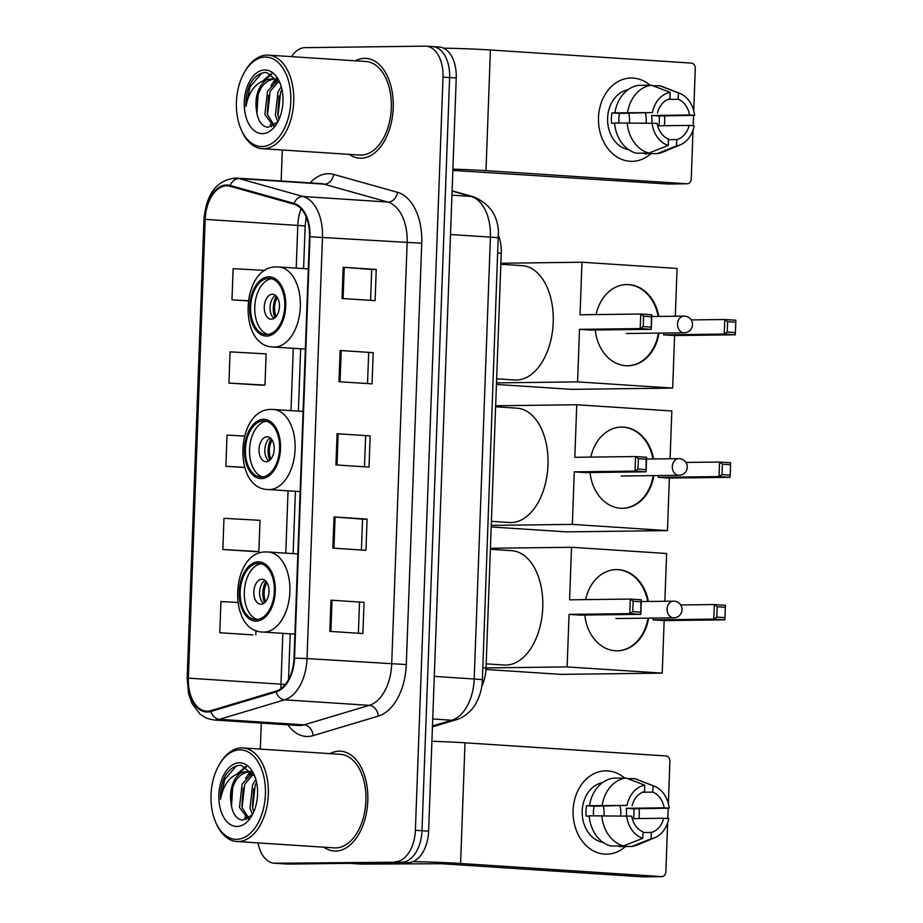 <?xml version="1.0" encoding="UTF-8"?>
<svg xmlns="http://www.w3.org/2000/svg" width="923" height="923" viewBox="0 0 923 923"><rect width="100%" height="100%" fill="white"/><g stroke="black" fill="none" stroke-linecap="round" stroke-linejoin="round"><path stroke-width="1.38" d="M498.616 235.734A31.255 18.933 93.7 0 1 501.247 253.214L486.029 668.033A31.255 18.933 93.7 0 1 481.76 686.366M258.025 842.895A31.255 18.933 -86.3 0 0 274.212 863.201L287.445 864.066A31.255 18.933 -86.3 0 0 288.334 864.09L408.497 862.601A31.255 18.933 -86.3 0 0 428.618 831.15L456.239 77.982A31.255 18.933 -86.3 0 0 439.302 47.038L432.679 46.6A31.255 18.933 -86.3 0 0 431.791 46.577M274.212 863.201A31.255 18.933 -86.3 0 0 275.112 863.236L401.886 862.163A31.255 18.933 -86.3 0 0 421.996 830.723L449.616 77.555A31.255 18.933 -86.3 0 0 432.679 46.6A31.255 18.933 -86.3 0 1 449.616 77.555L421.996 830.723A31.255 18.933 -86.3 0 1 401.886 862.163L281.723 863.663L408.497 862.601M280.834 863.64A31.255 18.933 -86.3 0 0 281.723 863.663A31.255 18.933 -86.3 0 1 280.834 863.64M335.603 851.041A50.004 30.297 -86.3 0 0 367.746 801.902A50.004 30.297 -86.3 0 0 340.702 751.207A50.004 30.297 -86.3 0 0 339.272 751.172A50.004 30.297 -86.3 0 0 329.973 753.641A50.004 30.297 -86.3 0 1 339.272 751.172A50.004 30.297 -86.3 0 1 340.702 751.207A50.004 30.297 -86.3 0 1 367.746 801.902A50.004 30.297 -86.3 0 1 335.603 851.041A50.004 30.297 -86.3 0 1 334.184 851.006A50.004 30.297 -86.3 0 0 335.603 851.041M361.008 158.214A50.004 30.297 -86.3 0 0 393.152 109.076A50.004 30.297 -86.3 0 0 366.108 58.38A50.004 30.297 -86.3 0 0 364.677 58.345A50.004 30.297 -86.3 0 0 355.378 60.814A50.004 30.297 -86.3 0 1 364.677 58.345A50.004 30.297 -86.3 0 1 366.108 58.38A50.004 30.297 -86.3 0 1 393.152 109.076A50.004 30.297 -86.3 0 1 361.008 158.214A50.004 30.297 -86.3 0 1 359.589 158.168A50.004 30.297 -86.3 0 0 361.008 158.214M207.375 711.172A33.332 20.202 93.7 0 1 206.417 711.148A33.332 20.202 93.7 0 1 188.361 678.14L205.183 219.374A33.332 20.202 93.7 0 1 227.589 185.858A33.332 20.202 93.7 0 1 230.139 186.296L293.952 204.202A33.332 20.202 93.7 0 1 309.482 236.773L294.022 658.122A33.332 20.202 93.7 0 1 276.104 691.108L210.906 710.629A33.332 20.202 93.7 0 1 207.375 711.172M207.34 712.002A34.174 20.71 -86.3 0 0 210.963 711.448L276.162 691.927A34.174 20.71 -86.3 0 0 294.529 658.111L309.978 236.773A34.174 20.71 -86.3 0 0 294.068 203.383L230.254 185.477A34.174 20.71 -86.3 0 0 204.675 219.374L187.854 678.14A34.174 20.71 -86.3 0 0 207.34 712.002M228.939 383.08L264.982 385.099L266.124 353.89L230.081 351.871L228.939 383.08L262.017 385.203M237.684 602.477L220.92 601.531L219.778 632.74L252.856 634.874M222.835 549.52L258.878 551.539L260.021 520.33L223.977 518.311L222.835 549.52L255.913 551.642M323.858 847.199A50.004 30.297 -86.3 0 0 334.184 851.006A50.004 30.297 -86.3 0 1 323.858 847.199M349.263 154.36A50.004 30.297 -86.3 0 0 359.589 158.168A50.004 30.297 -86.3 0 1 349.263 154.36M395.263 861.736A31.255 18.933 -86.3 0 0 415.385 830.285L443.005 77.128A31.255 18.933 -86.3 0 0 426.068 46.173A31.255 18.933 -86.3 0 0 425.18 46.15L305.017 47.65A31.255 18.933 -86.3 0 0 291.472 56.638M282.3 149.988L281.157 181M261.278 723.09L260.332 749.095M343.171 267.278L376.249 269.435L375.107 300.644L342.029 298.487L343.171 267.278L344.244 267.347L343.102 298.556M334.022 516.938L367.089 519.107L365.946 550.316L332.868 548.147L334.022 516.938L335.095 517.018L333.941 548.216M330.965 600.169L364.043 602.327L362.901 633.536L329.823 631.378L330.965 600.169L332.038 600.238L330.896 631.447M340.126 350.498L373.192 352.655L372.05 383.864L338.972 381.707L340.126 350.498L341.198 350.567L340.045 381.776M337.068 433.718L370.146 435.875L369.004 467.084L335.926 464.927L337.068 433.718L338.141 433.798L336.999 464.996M265.201 270.439L233.127 268.639L231.985 299.848L248.068 300.898M244.353 436.06L227.023 435.091L225.881 466.3L244.63 467.523M370.146 435.875L338.141 433.798M373.192 352.655L341.198 350.567M364.043 602.327L332.038 600.238M367.089 519.107L362.566 519.164M361.435 550.016L362.566 519.141L335.095 517.018M376.249 269.435L371.715 269.493M370.584 300.344L371.715 269.481L344.244 267.347M225.881 466.3L244.572 467.35M258.878 551.539L255.579 551.654M219.778 632.74L252.521 634.886M255.983 630.409L255.821 634.77M264.982 385.099L261.682 385.214M231.985 299.848L248.091 300.76M365.612 435.921L364.481 466.796M359.509 602.373L358.378 633.236M368.669 352.701L367.539 383.576M639.258 814.674A41.673 33.113 -90.7 0 1 638.97 818.551A41.673 33.113 -90.7 0 0 639.258 814.674A41.673 33.113 -90.7 0 0 639.143 808.744A41.673 33.113 -90.7 0 1 639.258 814.674M625.482 846.506A41.673 33.113 -90.7 0 1 590.385 849.01A41.673 33.113 -90.7 0 1 573.102 810.348A41.673 33.113 -90.7 0 1 591.274 775.193A41.673 33.113 -90.7 0 1 624.629 778.043A41.673 33.113 -90.7 0 0 605.661 770.843L605.661 770.843A41.673 33.113 -90.7 0 0 573.102 810.348A41.673 33.113 -90.7 0 0 606.699 854.179L606.699 854.179A41.673 33.113 -90.7 0 0 625.482 846.506M413.008 861.667A41.673 1.558 2.1 0 1 460.589 863.478L661.526 876.608A5.203 4.142 89.3 0 0 661.779 876.619A5.203 4.142 89.3 0 0 665.852 871.681L667.629 823.016M431.906 741.307A41.673 1.558 2.1 0 1 465.007 742.807L665.945 755.937A5.203 4.142 89.3 0 1 669.89 761.406L668.344 803.587M668.171 808.213L667.802 818.505M643.054 876.838A5.203 4.142 -90.7 0 1 642.8 876.85A5.203 4.142 -90.7 0 1 642.546 876.838L441.609 863.72L360.893 864.078A5.203 3.161 93.7 0 1 360.743 864.078A5.203 3.161 93.7 0 1 360.593 864.066M603.388 806.102A26.04 20.698 -90.7 0 1 604.092 814.144A26.04 20.698 -90.7 0 1 604 815.678M632.255 818.632L663.741 818.24A20.837 16.556 -90.7 0 1 651.315 832.408L643.031 832.511M623.567 845.895L642.812 838.269L643.054 831.865A20.837 16.556 -90.7 0 1 631.724 816.151L589.139 815.828A34.382 27.321 -90.7 0 0 610.922 846.045L623.567 845.895A34.382 27.321 -90.7 0 1 601.784 815.667M589.162 816.082L586.163 816.128A30.205 24.01 -90.7 0 1 586.001 810.902A30.205 24.01 -90.7 0 1 586.543 805.721L627.017 805.41L594.158 806.217A20.837 16.556 89.3 0 0 593.443 811.386A20.837 16.556 89.3 0 0 593.651 815.77M619.944 805.894A20.837 16.556 -90.7 0 1 620.821 813.613A20.837 16.556 -90.7 0 1 620.648 815.782M626.336 815.817A20.837 16.556 89.3 0 0 626.509 813.544A20.837 16.556 89.3 0 0 626.175 808.306L664.122 807.833A20.837 16.556 -90.7 0 0 652.792 792.119L653.034 785.715L634.332 778.562L627.698 778.643M653.034 785.715A27.09 21.517 -90.7 0 1 654.176 786.119A27.09 21.517 -90.7 0 1 669.21 808.167L633.789 808.802A30.205 24.01 -90.7 0 1 633.951 814.028A30.205 24.01 -90.7 0 1 633.513 818.62M603.215 842.468A30.205 24.01 -90.7 0 1 582.205 810.948A30.205 24.01 -90.7 0 1 602.477 782.635M589.52 805.421A34.382 27.321 -90.7 0 1 613.414 778.181L626.059 778.02L644.762 785.185L644.531 791.576A20.837 16.556 -90.7 0 0 632.105 805.744M602.165 805.26A34.382 27.321 -90.7 0 1 626.059 778.02M634.332 778.562A34.382 27.321 -90.7 0 1 636.882 779.393L654.176 786.119M642.812 838.269A27.09 21.517 -90.7 0 1 626.636 815.817M627.017 805.41A27.09 21.517 -90.7 0 1 644.762 785.185M669.21 808.167L664.122 807.833M619.218 845.941L619.195 846.587L631.84 846.437L651.084 838.799L651.315 832.408M663.741 818.24L668.829 818.574A27.09 21.517 -90.7 0 1 654.811 837.703L637.701 844.857A34.382 27.321 -90.7 0 1 631.84 846.437M654.811 837.703A27.09 21.517 -90.7 0 1 651.084 838.799M642.558 792.246L652.792 792.119M633.789 808.802L626.175 808.306M594.158 806.217L586.543 805.721M239.853 749.891A44.789 27.148 -86.3 0 0 219.466 764.325A44.789 27.148 -86.3 0 0 215.682 822.231A44.789 27.148 -86.3 0 0 236.576 839.353A44.789 27.148 -86.3 0 0 265.409 794.288A44.789 27.148 -86.3 0 0 239.853 749.891M215.682 822.231L216.294 823.628A46.877 28.405 -86.3 0 0 236.807 841.511A46.877 28.405 -86.3 0 0 238.146 841.545A46.877 28.405 -86.3 0 0 268.281 795.476A46.877 28.405 -86.3 0 0 242.922 747.953A46.877 28.405 -86.3 0 0 241.584 747.918A46.877 28.405 -86.3 0 0 220.251 763.021L219.466 764.325M236.807 841.511L334.38 847.879A46.877 28.405 -86.3 0 0 335.718 847.914A46.877 28.405 -86.3 0 0 365.854 801.856A46.877 28.405 -86.3 0 0 340.495 754.333L242.922 747.953M254.69 776.058L241.215 765.329C234.904 765.202 229.469 768.894 224.935 776.428C221.658 783.292 220.193 790.896 220.539 799.237C223.504 783.962 230.623 775.032 241.895 772.447L246.914 771.605L253.883 774.535M246.914 771.605L252.51 772.389M252.487 814.49L249.995 808.144L252.614 784.746L255.833 779.416M253.756 811.882L252.625 808.317L255.233 784.919L256.571 782.369M248.022 818.77L239.495 807.452L242.103 784.054L252.083 773.266M248.806 818.251L242.114 807.625L244.733 784.227L253.34 774.109M241.895 772.447A23.548 14.272 -86.3 0 0 230.808 801.072C231.35 783.927 237.349 774.155 248.795 771.743M237.049 826.454A31.878 19.314 -86.3 0 0 251.448 816.359A31.878 19.314 -86.3 0 0 254.16 774.801A31.878 19.314 -86.3 0 0 239.38 762.79A31.878 19.314 -86.3 0 0 218.855 794.865A31.878 19.314 -86.3 0 0 237.049 826.454M230.808 801.072C231.835 812.655 235.746 819.047 242.553 820.224L252.141 814.963M220.539 799.237L224.693 779.635L236.219 766.055M231.477 806.633L232.711 787.411M239.703 772.77L246.499 766.863M246.153 819.682L244.791 817.155M241.861 806.46L243.211 788.104M249.002 775.078L250.894 772.632M252.36 807.14L253.71 788.784M237.926 773.278L245.737 766.482M245.633 778.343L249.868 772.216M250.214 771.836L251.241 770.786M256.236 619.575A28.128 17.041 -86.3 0 0 274.316 591.931A28.128 17.041 -86.3 0 0 259.098 563.422A28.128 17.041 -86.3 0 0 258.29 563.399A28.128 17.041 -86.3 0 0 240.222 591.032A28.128 17.041 -86.3 0 0 255.429 619.552A28.128 17.041 -86.3 0 0 256.236 619.575M486.19 663.856L504.246 665.033A57.295 34.716 -86.3 0 0 505.885 665.079A57.295 34.716 -86.3 0 0 542.701 608.776A57.295 34.716 -86.3 0 0 511.711 550.685L490.39 549.289M261.151 563.757A28.128 17.041 -86.3 0 0 244.387 590.639A28.128 17.041 -86.3 0 0 257.517 619.483M260.944 604.242A12.495 7.58 -86.3 0 0 268.974 591.955A12.495 7.58 -86.3 0 0 262.213 579.286A12.495 7.58 -86.3 0 0 261.855 579.275A12.495 7.58 -86.3 0 0 253.825 591.551A12.495 7.58 -86.3 0 0 260.586 604.23A12.495 7.58 -86.3 0 0 260.944 604.242M265.051 580.417A12.495 7.58 -86.3 0 0 259.628 591.643A12.495 7.58 -86.3 0 0 263.54 603.469M264.566 602.719A16.672 10.095 93.7 0 1 265.962 581.294M265.674 601.577A14.583 8.838 93.7 0 1 266.92 582.575M585.655 599.615A40.624 32.282 -90.7 0 1 616.368 569.583A40.624 32.282 -90.7 0 1 648.361 601.473M680.701 604.969L714.321 604.542L725.397 605.269L724.867 619.829L664.156 620.591L662.229 673.121L561.034 674.378L485.959 669.475M490.425 548.285L571.522 547.281L666.614 553.488L664.86 601.265M725.397 605.269L724.867 619.829L713.779 619.114L653.069 619.864L653.138 618.075M648.569 618.133A40.624 32.282 -90.7 0 1 617.372 650.83A40.624 32.282 -90.7 0 1 584.836 615.041M571.522 547.281L569.595 599.812L630.305 599.062L641.381 599.788L640.85 614.349L629.774 613.622L630.305 599.062L633.143 601.231L640.92 601.738L641.381 599.788M662.229 673.121L567.126 666.914L569.053 614.383L580.14 615.099L640.85 614.349L640.92 601.738M664.156 620.591L653.069 619.864M567.126 666.914L486.04 667.917M724.555 617.625L716.779 617.118L713.779 619.114L714.321 604.542L717.159 606.723L716.779 617.118M724.936 607.23L717.159 606.723M569.053 614.383L629.774 613.622L632.763 611.637L633.143 601.231M632.763 611.637L640.539 612.145M616.045 569.583A40.624 32.282 -90.7 0 1 617.729 569.641A40.624 32.282 -90.7 0 1 647.727 601.473M647.934 618.145A40.624 32.282 -90.7 0 1 617.06 650.83M615.929 618.537A8.33 6.623 89.3 0 0 616.345 618.548A8.33 6.623 89.3 0 0 616.599 618.537M261.463 477.053A28.128 17.041 -86.3 0 0 279.542 449.42A28.128 17.041 -86.3 0 0 264.324 420.9A28.128 17.041 -86.3 0 0 263.517 420.876A28.128 17.041 -86.3 0 0 245.449 448.52A28.128 17.041 -86.3 0 0 260.655 477.029A28.128 17.041 -86.3 0 0 261.463 477.053M491.417 521.333L509.473 522.51A57.295 34.716 -86.3 0 0 511.111 522.556A57.295 34.716 -86.3 0 0 547.927 466.253A57.295 34.716 -86.3 0 0 516.938 408.174L495.616 406.778M266.378 421.246A28.128 17.041 -86.3 0 0 249.614 448.128A28.128 17.041 -86.3 0 0 262.743 476.96M266.17 461.719A12.495 7.58 -86.3 0 0 274.2 449.432A12.495 7.58 -86.3 0 0 267.439 436.764A12.495 7.58 -86.3 0 0 267.082 436.752A12.495 7.58 -86.3 0 0 259.051 449.04A12.495 7.58 -86.3 0 0 265.812 461.708A12.495 7.58 -86.3 0 0 266.17 461.719M270.266 437.906A12.495 7.58 -86.3 0 0 264.855 449.12A12.495 7.58 -86.3 0 0 268.766 460.946M269.793 460.208A16.672 10.095 93.7 0 1 271.189 438.771M270.901 459.054A14.583 8.838 93.7 0 1 272.147 440.052M590.882 457.093A40.624 32.282 -90.7 0 1 621.594 427.061A40.624 32.282 -90.7 0 1 653.588 458.95M685.927 462.446L719.548 462.031L730.624 462.746L730.093 477.318L669.371 478.068L667.456 530.61L566.261 531.867L491.209 526.964M495.651 405.774L576.748 404.759L671.84 410.977L670.086 458.743M730.624 462.746L730.093 477.318L719.005 476.591L658.295 477.341L658.364 475.564M653.796 475.622A40.624 32.282 -90.7 0 1 622.598 508.308A40.624 32.282 -90.7 0 1 590.062 472.53M576.748 404.759L574.821 457.3L635.532 456.539L646.608 457.266L646.077 471.826L635.001 471.099L635.532 456.539L638.37 458.708L646.146 459.216L646.608 457.266M667.456 530.61L572.352 524.391L574.279 471.861L585.367 472.588L646.077 471.826L646.146 459.216M669.371 478.068L658.295 477.341M572.352 524.391L491.267 525.406M729.781 475.114L722.005 474.607L719.005 476.591L719.548 462.031L722.386 464.2L722.005 474.607M730.162 464.707L722.386 464.2M574.279 471.861L635.001 471.099L637.989 469.115L638.37 458.708M637.989 469.115L645.765 469.622M621.271 427.061A40.624 32.282 -90.7 0 1 622.956 427.118A40.624 32.282 -90.7 0 1 652.953 458.962M653.161 475.622A40.624 32.282 -90.7 0 1 622.287 508.308M621.156 476.014A8.33 6.623 89.3 0 0 621.571 476.026A8.33 6.623 89.3 0 0 621.825 476.014M266.689 334.53A28.128 17.041 -86.3 0 0 284.757 306.898A28.128 17.041 -86.3 0 0 269.551 278.377A28.128 17.041 -86.3 0 0 268.743 278.354A28.128 17.041 -86.3 0 0 250.675 305.998A28.128 17.041 -86.3 0 0 265.882 334.518A28.128 17.041 -86.3 0 0 266.689 334.53M496.643 378.811L514.699 379.999A57.295 34.716 -86.3 0 0 516.338 380.034A57.295 34.716 -86.3 0 0 553.154 323.742A57.295 34.716 -86.3 0 0 522.164 265.651L500.843 264.255M271.604 278.723A28.128 17.041 -86.3 0 0 254.84 305.605A28.128 17.041 -86.3 0 0 267.958 334.438M271.397 319.196A12.495 7.58 -86.3 0 0 279.427 306.921A12.495 7.58 -86.3 0 0 272.666 294.241A12.495 7.58 -86.3 0 0 272.308 294.229A12.495 7.58 -86.3 0 0 264.278 306.517A12.495 7.58 -86.3 0 0 271.039 319.185A12.495 7.58 -86.3 0 0 271.397 319.196M275.492 295.383A12.495 7.58 -86.3 0 0 270.081 306.598A12.495 7.58 -86.3 0 0 273.993 318.423M275.019 317.685A16.672 10.095 93.7 0 1 276.415 296.248M276.127 316.543A14.583 8.838 93.7 0 1 277.373 297.529M596.108 314.581A40.624 32.282 -90.7 0 1 626.821 284.538A40.624 32.282 -90.7 0 1 658.814 316.427M691.154 319.923L724.774 319.508L735.85 320.235L735.319 334.795L674.598 335.545L672.671 388.087L571.487 389.344L496.436 384.441M500.877 263.251L581.975 262.236L677.067 268.455L675.313 316.22M735.85 320.235L735.319 334.795L724.232 334.068L663.522 334.83L663.591 333.041M659.022 333.099A40.624 32.282 -90.7 0 1 627.825 365.785A40.624 32.282 -90.7 0 1 595.289 330.007M581.975 262.236L580.048 314.778L640.758 314.016L651.834 314.743L651.303 329.303L640.227 328.588L640.758 314.016L643.596 316.197L651.373 316.704L651.834 314.743M672.671 388.087L577.579 381.88L579.506 329.338L590.593 330.065L651.303 329.303L651.373 316.704M674.598 335.545L663.522 334.83M577.579 381.88L496.493 382.883M735.008 332.592L727.232 332.084L724.232 334.068L724.774 319.508L727.612 321.677L727.232 332.084M735.389 322.185L727.612 321.677M579.506 329.338L640.227 328.588L643.216 326.592L643.596 316.197M643.216 326.592L650.992 327.1M626.498 284.549A40.624 32.282 -90.7 0 1 628.182 284.596A40.624 32.282 -90.7 0 1 658.18 316.439M658.387 333.099A40.624 32.282 -90.7 0 1 627.513 365.785M626.382 333.491A8.33 6.623 89.3 0 0 626.798 333.503A8.33 6.623 89.3 0 0 627.052 333.491M664.664 121.836A41.673 33.113 -90.7 0 1 664.375 125.713A41.673 33.113 -90.7 0 0 664.664 121.836A41.673 33.113 -90.7 0 0 664.548 115.906A41.673 33.113 -90.7 0 1 664.664 121.836M650.888 153.679A41.673 33.113 -90.7 0 1 615.791 156.183A41.673 33.113 -90.7 0 1 598.508 117.521A41.673 33.113 -90.7 0 1 616.679 82.366A41.673 33.113 -90.7 0 1 650.034 85.216A41.673 33.113 -90.7 0 0 631.067 78.017L631.067 78.017A41.673 33.113 -90.7 0 0 598.508 117.521A41.673 33.113 -90.7 0 0 632.105 161.34L632.105 161.34A41.673 33.113 -90.7 0 0 650.888 153.679M452.893 169.151A41.673 1.558 2.1 0 1 485.994 170.651L686.931 183.781A5.203 4.142 89.3 0 0 687.185 183.781A5.203 4.142 89.3 0 0 691.246 178.843L693.035 130.189M443.617 48.169A41.673 1.558 2.1 0 1 490.413 49.98L691.35 63.099A5.203 4.142 89.3 0 1 695.296 68.579L693.75 110.76M693.577 115.387L693.196 125.678M668.46 184A5.203 4.142 -90.7 0 1 668.206 184.023A5.203 4.142 -90.7 0 1 667.952 184.012L452.847 170.42M628.794 113.275A26.04 20.698 -90.7 0 1 629.498 121.317A26.04 20.698 -90.7 0 1 629.405 122.851M657.661 125.805L689.146 125.413A20.837 16.556 -90.7 0 1 676.721 139.581L668.425 139.685M648.973 153.056L668.217 145.43L668.46 139.038A20.837 16.556 -90.7 0 1 657.118 123.313L614.545 122.99A34.382 27.321 -90.7 0 0 636.328 153.218L648.973 153.056A34.382 27.321 -90.7 0 1 627.19 122.84M614.568 123.255L611.568 123.29A30.205 24.01 -90.7 0 1 611.407 118.063A30.205 24.01 -90.7 0 1 611.949 112.894L652.423 112.583L619.564 113.391A20.837 16.556 89.3 0 0 618.848 118.548A20.837 16.556 89.3 0 0 619.056 122.944M645.35 113.068A20.837 16.556 -90.7 0 1 646.227 120.786A20.837 16.556 -90.7 0 1 646.054 122.944M651.742 122.978A20.837 16.556 89.3 0 0 651.915 120.717A20.837 16.556 89.3 0 0 651.58 115.479L689.527 115.006A20.837 16.556 -90.7 0 0 678.197 99.28L678.44 92.888L659.737 85.735L653.092 85.816M678.44 92.888A27.09 21.517 -90.7 0 1 679.582 93.292A27.09 21.517 -90.7 0 1 694.615 115.34L659.195 115.975A30.205 24.01 -90.7 0 1 659.357 121.201A30.205 24.01 -90.7 0 1 658.907 125.782M628.621 149.641A30.205 24.01 -90.7 0 1 607.611 118.109A30.205 24.01 -90.7 0 1 627.882 89.808M614.926 112.594A34.382 27.321 -90.7 0 1 638.82 85.354L651.465 85.193L670.167 92.346L669.936 98.749A20.837 16.556 -90.7 0 0 657.511 112.918M627.571 112.433A34.382 27.321 -90.7 0 1 651.465 85.193M659.737 85.735A34.382 27.321 -90.7 0 1 662.287 86.566L679.582 93.292M668.217 145.43A27.09 21.517 -90.7 0 1 652.042 122.99M652.423 112.583A27.09 21.517 -90.7 0 1 670.167 92.346M694.615 115.34L689.527 115.006M644.623 153.114L644.6 153.76L657.245 153.599L676.49 145.972L676.721 139.581M689.146 125.413L694.234 125.736A27.09 21.517 -90.7 0 1 680.216 144.865L663.106 152.03A34.382 27.321 -90.7 0 1 657.245 153.599M680.216 144.865A27.09 21.517 -90.7 0 1 676.49 145.972M667.964 99.419L678.197 99.28M659.195 115.975L651.58 115.479M619.564 113.391L611.949 112.894M265.259 57.064A44.789 27.148 -86.3 0 0 244.872 71.486A44.789 27.148 -86.3 0 0 241.088 129.405A44.789 27.148 -86.3 0 0 261.97 146.526A44.789 27.148 -86.3 0 0 290.814 101.461A44.789 27.148 -86.3 0 0 265.259 57.064M241.088 129.405L241.699 130.789A46.877 28.405 -86.3 0 0 262.213 148.684A46.877 28.405 -86.3 0 0 263.551 148.718A46.877 28.405 -86.3 0 0 293.676 102.649A46.877 28.405 -86.3 0 0 268.328 55.126A46.877 28.405 -86.3 0 0 266.989 55.092A46.877 28.405 -86.3 0 0 245.656 70.183L244.872 71.486M262.213 148.684L359.785 155.052A46.877 28.405 -86.3 0 0 361.124 155.087A46.877 28.405 -86.3 0 0 391.26 109.018A46.877 28.405 -86.3 0 0 365.9 61.495L268.328 55.126M280.096 83.232L266.62 72.502C260.298 72.363 254.875 76.067 250.341 83.589C247.064 90.454 245.599 98.057 245.945 106.41C248.91 91.135 256.029 82.205 267.301 79.609L272.308 78.767L279.277 81.697M272.308 78.767L277.915 79.563M277.892 121.663L275.4 115.306L278.008 91.908L281.238 86.589M279.15 119.055L278.031 115.479L280.638 92.081L281.977 89.531M273.427 125.943L264.901 114.625L267.508 91.227L277.488 80.428M274.212 125.424L267.52 114.798L270.139 91.4L278.746 81.282M267.301 79.609A23.548 14.272 -86.3 0 0 256.213 108.233C256.756 91.1 262.755 81.328 274.189 78.917M262.444 133.627A31.878 19.314 -86.3 0 0 276.854 123.532A31.878 19.314 -86.3 0 0 279.565 81.962A31.878 19.314 -86.3 0 0 264.786 69.963A31.878 19.314 -86.3 0 0 244.26 102.038A31.878 19.314 -86.3 0 0 262.444 133.627M256.213 108.233C257.24 119.828 261.151 126.209 267.958 127.386L277.546 122.124M245.945 106.41L250.098 86.797L261.624 73.229M256.882 113.806L258.117 94.584M265.109 79.943L271.893 74.036M271.558 126.855L270.197 124.317M267.266 113.633L268.616 95.265M274.408 82.239L276.3 79.805M277.765 114.314L279.115 95.957M263.332 80.451L271.143 73.655M271.039 85.516L275.273 79.39M275.619 79.009L276.646 77.947M482.821 667.825L486.029 668.033M498.039 253.006L501.247 253.214M428.618 831.15L415.385 830.285M288.334 864.09L275.112 863.236M456.239 77.982L443.005 77.128M432.472 726.009L451.797 720.228L432.725 718.982M482.383 679.905A20.837 0.785 -177.9 0 0 474.203 678.993L490.413 237.13A41.673 25.256 -86.3 0 0 471.007 196.414A20.837 16.441 -74.3 0 1 473.684 196.876C489.271 203.568 497.509 215.013 498.408 231.223L482.383 679.905C482.037 688.95 479.648 697.177 475.207 704.584C474.157 707.064 466.311 717.056 456.331 719.721A20.837 16.164 -106.7 0 1 451.797 720.228A41.673 25.256 -86.3 0 0 474.203 678.993L434.295 676.386M452.085 191.107L471.007 196.414L451.935 195.168M498.582 238.053A20.837 0.785 -177.9 0 0 490.413 237.13L450.493 234.523M188.361 678.14L280.973 684.185A33.332 20.202 -86.3 0 0 280.984 688.616M310.116 182.892A52.08 31.567 93.7 0 1 328.207 173.697A52.08 31.567 93.7 0 1 333.664 174.412L397.49 192.319A52.08 31.567 93.7 0 1 421.742 243.222L406.293 664.572A52.08 31.567 93.7 0 1 378.28 716.121L313.093 735.631A52.08 31.567 93.7 0 1 287.861 724.82M406.293 664.572L307.024 658.572A41.673 25.256 93.7 0 1 284.619 699.819L219.42 719.329A41.673 25.256 93.7 0 1 215.013 720.021A41.673 25.256 93.7 0 1 213.813 719.986L298.487 725.513A41.673 25.256 -86.3 0 0 299.687 725.547A41.673 25.256 -86.3 0 0 304.094 724.855L369.292 705.345A41.673 25.256 -86.3 0 0 391.698 664.11L407.147 242.761A41.673 25.256 -86.3 0 0 387.741 202.045L323.927 184.138A41.673 25.256 -86.3 0 0 320.743 183.585L236.069 178.058A41.673 25.256 93.7 0 1 239.253 178.601L303.067 196.507A41.673 25.256 93.7 0 1 322.473 237.234L307.024 658.572L294.529 658.111M210.963 711.448A10.418 8.088 -106.7 0 0 219.42 719.329L304.094 724.855A10.418 8.088 73.3 0 1 313.093 735.631M309.978 236.773L421.742 243.222M294.068 203.383A10.418 8.215 -74.3 0 1 303.067 196.507L387.741 202.045A10.418 8.215 105.7 0 0 397.49 192.319M378.28 716.121A10.418 8.088 73.3 0 0 369.292 705.345L284.619 699.819A10.418 8.088 -106.7 0 1 276.162 691.927M230.254 185.477A10.418 8.215 -74.3 0 1 239.253 178.601L323.927 184.138A10.418 8.215 105.7 0 0 333.664 174.412M204.675 219.374L203.971 219.489L187.15 678.255L187.854 678.14M301.106 208.771A33.332 20.202 -86.3 0 0 297.794 225.42L296.225 268.12M205.183 219.374L297.794 225.42A18.748 0.704 -177.9 0 1 305.144 226.25L303.598 268.593M293.283 348.306L290.999 410.631M288.057 490.828L285.772 553.154M282.83 633.351L280.973 684.185A18.748 0.704 -177.9 0 1 285.23 684.52M465.007 742.807L460.589 863.478M349.459 863.34L360.893 864.078M642.546 876.838L661.526 876.608M258.348 561.842A29.686 17.987 -86.3 0 0 239.242 591.712A29.686 17.987 -86.3 0 0 256.179 621.133A29.686 17.987 -86.3 0 0 275.285 591.262A29.686 17.987 -86.3 0 0 258.348 561.842M264.07 632.07A40.104 24.31 93.7 0 1 262.917 632.047C226.816 631.759 230.669 550.362 266.493 551.966L268.143 552A40.104 24.31 93.7 0 1 289.845 592.67A40.104 24.31 93.7 0 1 264.07 632.07M267.001 551.977A40.104 24.31 93.7 0 1 268.143 552L297.841 553.938M616.079 618.537L673.813 617.822A8.33 6.623 -90.7 0 1 673.398 617.81A8.33 6.623 -90.7 0 1 667.087 609.053A8.33 6.623 -90.7 0 1 673.605 601.15A8.33 6.623 -90.7 0 1 674.009 601.161M263.574 419.319A29.686 17.987 -86.3 0 0 244.468 449.189A29.686 17.987 -86.3 0 0 261.405 478.61A29.686 17.987 -86.3 0 0 280.511 448.74A29.686 17.987 -86.3 0 0 263.574 419.319M269.285 489.559A40.104 24.31 93.7 0 1 268.143 489.525C232.042 489.236 235.896 407.839 271.72 409.443L273.37 409.489A40.104 24.31 93.7 0 1 295.072 450.147A40.104 24.31 93.7 0 1 269.285 489.559M272.227 409.454A40.104 24.31 93.7 0 1 273.37 409.489L303.067 411.427M621.306 476.026L679.04 475.299A8.33 6.623 -90.7 0 1 678.624 475.287A8.33 6.623 -90.7 0 1 672.313 466.542A8.33 6.623 -90.7 0 1 678.832 458.639A8.33 6.623 -90.7 0 1 679.236 458.65M268.801 276.796A29.686 17.987 -86.3 0 0 249.695 306.667A29.686 17.987 -86.3 0 0 266.632 336.099A29.686 17.987 -86.3 0 0 285.738 306.217A29.686 17.987 -86.3 0 0 268.801 276.796M274.512 347.036A40.104 24.31 93.7 0 1 273.37 347.002C237.269 346.713 241.122 265.316 276.946 266.92L278.596 266.966A40.104 24.31 93.7 0 1 300.287 307.624A40.104 24.31 93.7 0 1 274.512 347.036M277.454 266.932A40.104 24.31 93.7 0 1 278.596 266.966L308.294 268.905M626.532 333.503L684.266 332.788A8.33 6.623 -90.7 0 1 683.851 332.776A8.33 6.623 -90.7 0 1 677.54 324.019A8.33 6.623 -90.7 0 1 684.058 316.116A8.33 6.623 -90.7 0 1 684.462 316.127M490.413 49.98L485.994 170.651M667.952 184.012L686.931 183.781M452.097 190.807L473.684 196.876M456.331 719.721L432.437 726.874M236.069 178.058C217.032 179.743 206.325 193.565 203.971 219.489M187.15 678.255L188.569 693.6L192.111 703.638L200.187 714.287L206.66 718.29L213.813 719.986M426.068 46.173L432.679 46.6M300.656 348.79L298.371 411.116M295.429 491.313L293.145 553.638M290.203 633.824L288.53 679.547M306.159 216.847L305.144 226.25M349.379 863.34L360.743 864.078M661.779 876.619L642.8 876.85M294.91 634.136L262.917 632.047M673.813 617.822A8.33 8.33 0 0 0 682.039 609.791A8.33 8.33 0 0 0 673.605 601.15L641.323 601.554M300.137 491.613L268.143 489.525M679.04 475.299A8.33 8.33 0 0 0 687.266 467.269A8.33 8.33 0 0 0 678.832 458.639L646.55 459.043M305.363 349.102L273.37 347.002M684.266 332.788A8.33 8.33 0 0 0 692.492 324.758A8.33 8.33 0 0 0 684.058 316.116L651.776 316.52M687.185 183.781L668.206 184.023"/></g></svg>
